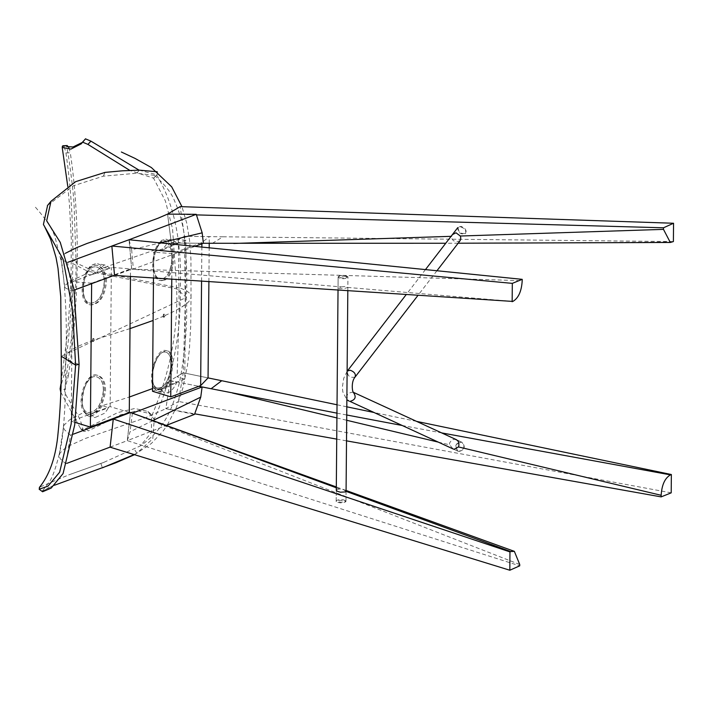 <?xml version="1.0" encoding="UTF-8"?>
<svg xmlns="http://www.w3.org/2000/svg" width="709" height="709" viewBox="0 0 709 709"><rect width="100%" height="100%" fill="white"/><g stroke="black" fill="none" stroke-linecap="round" stroke-linejoin="round"><path stroke-width="0.53" stroke-dasharray="3.54 2.66" d="M212.381 243.338L222.989 236.797L673.39 241.565M672.495 241.973L523.676 243.01M458.129 243.222L445.739 243.258M460.238 240.493L457.615 241.609L453.432 240.768L451.314 237.905L451.075 236.336M451.5 236.319L458.111 227.199L460.93 226.384C465.122 227.943 466.77 230.203 465.866 233.172C460.832 234.324 458.244 232.33 458.111 227.199M196.437 214.898L167.572 214.1L171.321 243.027L203.368 243.276L171.321 243.027L167.572 214.1M152.497 391.262L184.774 379.138L185.988 240.271L178.296 239.669L184.429 236.301L222.989 236.797M671.201 492.844L178.482 401.462L183.241 372.783L185.217 304.693L184.429 236.301L180.183 206.629M185.988 240.271L153.711 252.156L172.003 253.592L201.897 242.584L209.288 236.62L184.429 236.301L171.259 243.054L177.915 243.515L172.721 239.926L169.566 240.475L161.953 250.233L154.97 249.914L161.466 240.431L165.888 239.181L168.609 240.218L171.259 243.054M336.952 413.143L346.736 414.995M401.941 425.435L441.636 432.898M416.564 421.376L373.616 412.416M346.807 406.815L337.032 404.777M336.917 417.938L346.692 420.269M438.171 442.088L449.683 444.835L449.524 443.134L451.686 439.97L454.496 439.279L462.144 442.327C465.716 446.865 464.652 449.923 458.962 451.509L458.049 451.234C454.531 445.917 455.896 442.948 462.144 442.327M184.774 379.138L177.099 376.78L183.241 372.783L208.056 377.906L183.241 372.783L170.116 380.618L198.848 386.308L170.116 380.618L165.879 408.694L194.7 413.826M336.731 439.11L346.515 440.856M458.049 451.234L453.051 448.93L449.683 444.835M170.063 380.644C167.581 386.13 164.692 389.622 161.404 391.129L157.894 391.545L153.764 388.08L160.73 389.853L164.727 393.061L168.237 392.644C171.418 391.182 174.246 387.823 176.701 382.585L170.063 380.644L165.879 408.694L178.482 401.462M178.296 239.669L179.182 308.512L177.099 376.78M153.481 277.99L153.711 252.156M171.782 279.204L172.003 253.592M201.56 281.172L201.861 247.078M201.888 243.816L201.897 242.584M208.898 281.659L209.19 247.813M209.226 243.32L209.288 236.62M91.629 283.21L130.536 268.879L111.366 267.373L72.451 281.712L91.629 283.21L91.621 283.671M75.012 422.378L71.237 421.217L110.143 406.594L129.286 412.461M130.465 276.475L130.536 268.879M110.143 406.594L111.366 267.373M71.237 421.217L72.451 281.712M91.621 274.817L85.027 274.392L89.671 266.726L91.576 265.157L95.644 263.686L99.437 264.333L103.576 267.692L109.753 268.339L106.253 265.45L104.427 264.9L91.621 274.817L109.753 268.339M177.915 243.515L161.953 250.233M68.303 262.126L67.568 262.392L71.769 290.982L74.055 290.141M114.521 275.234L131.635 268.933L129.065 239.748L111.854 246.085M341.401 286.915L345.505 286.427L347.818 287.455L344.095 288.572L339.638 288.696L338.051 288.093L341.401 286.915L131.732 269.163L129.065 239.748L131.652 249.736L160.19 242.886M131.652 249.736L133.345 269.066L194.922 246.377M85.027 274.392L71.184 280.791L65.317 285.098L64.714 286.64L65.467 287.996L71.769 290.982M67.568 262.392L62.029 259.857L60.903 258.227L61.727 256.082L65.405 253.273M154.97 249.914L103.576 267.692M133.345 269.066L131.635 268.933M347.942 276.811L345.593 275.686C341.472 275.269 338.991 275.624 338.149 276.732C341.472 278.433 344.734 278.46 347.942 276.811L347.818 287.455L512.864 301.431M114.539 275.42L131.732 269.163L522.205 280.675M102.371 405.619L98.152 411.468L94.324 414.605L90.256 416.077L88.155 415.953L83.822 412.399L90.406 414.278L94.997 417.557L104.959 413.072L108.53 407.764L102.371 405.619L129.419 397.005M90.406 414.278L108.53 407.764M160.73 389.853L176.701 382.585M73.408 434.147L70.51 435.237L65.813 463.748L66.974 463.305M110.099 447.113L127.31 440.652L130.385 412.744L113.263 419.179M152.887 420.579L130.057 431.754L127.31 440.652L166.252 425.418M132.379 413.161L130.057 431.754M152.515 388.585L153.764 388.08M194.505 414.366L165.879 408.694L145.442 417.761L85.443 438.446L70.306 445.279L64.235 449.019L60.008 453.024L59.148 455.843L60.292 458.847L65.813 463.748M70.51 435.237L64.235 429.512L63.5 426.809L64.094 425.054L69.969 419.577L83.822 412.399M130.385 412.744L132.087 413.267M346.036 491.337L343.723 489.786L339.638 488.997L336.997 489.44L336.288 490.211L336.181 501.582C337.023 500.474 339.514 500.129 343.635 500.536L345.983 501.662C342.775 503.31 339.505 503.284 336.181 501.582M519.724 564.497L130.483 412.478L127.31 440.652L519.715 565.835M336.305 487.774L339.638 488.997M110.09 447.175L127.31 440.652M345.593 276.359C341.463 275.943 338.982 276.297 338.14 277.405C341.463 279.107 344.734 279.133 347.942 277.485L345.593 276.359M343.635 499.863L345.983 500.988C342.784 502.637 339.514 502.61 336.19 500.909C337.032 499.801 339.514 499.446 343.635 499.863M163.965 315.266L163.46 314.149L162.99 317.029L163.965 315.266M163.69 316.117L164.196 317.224L165.17 315.461L164.665 314.344L163.69 316.117L153.117 320.468M93.526 339.522L92.95 338.388L92.365 341.251L93.526 339.522M92.914 340.355L93.491 341.481L94.651 339.744L94.075 338.618L92.914 340.355C74.578 346.985 51.642 356.84 79.08 364.293M163.221 278.442L160.606 278.876C148.137 278.229 153.472 239.757 164.559 242.425C175.274 242.886 173.43 274.862 163.221 278.442M163.309 278.451C173.528 274.87 175.362 242.895 164.648 242.434C153.561 239.766 148.225 278.238 160.695 278.894L163.309 278.451M104.383 281.269C104.081 273.328 101.493 268.578 96.61 267.027C84.203 263.491 76.59 301.609 90.672 303.213C98.613 302.521 103.186 295.21 104.383 281.269M104.294 281.26C103.097 295.201 98.533 302.513 90.592 303.195C76.501 301.6 84.114 263.482 96.53 267.009C101.405 268.56 104.001 273.311 104.294 281.26M163.362 280.064C174.804 276.306 176.169 240.759 164.825 240.776C152.462 238.206 147.1 279.86 160.518 280.542L163.362 280.064M164.453 280.188C175.761 276.395 177.011 240.838 165.782 240.9C153.038 238.251 148.42 280.48 161.599 280.64L164.453 280.188M105.357 280.924C105.029 272.256 102.202 267.08 96.885 265.388C83.343 261.532 75.048 303.106 90.406 304.852C99.065 304.099 104.046 296.123 105.357 280.924M106.536 281.118C105.925 272.088 102.84 266.868 97.301 265.45C82.829 262.002 78.07 303.691 90.929 304.941C99.863 304.09 105.065 296.149 106.536 281.118M160.686 387.672L157.655 388.045C145.965 386.183 155.484 348.474 165.596 352.249C175.407 353.72 170.514 384.145 160.686 387.672M160.775 387.69C170.603 384.172 175.495 353.738 165.684 352.267C155.572 348.491 146.054 386.21 157.744 388.062L160.775 387.69M103.425 390.881C103.549 383.312 101.369 378.641 96.876 376.878C85.08 372.579 74.924 410.13 88.492 412.576C96.477 412.275 101.458 405.043 103.425 390.881M103.337 390.863C101.369 405.025 96.397 412.257 88.412 412.558C74.835 410.112 85 372.553 96.796 376.86C101.281 378.624 103.47 383.285 103.337 390.863M160.686 389.276C171.41 385.448 176.745 352.249 166.048 350.645C155.014 346.533 144.636 387.655 157.389 389.684L160.686 389.276M152.595 379.944C153.295 385.714 155.218 389.019 158.346 389.879L161.643 389.489C172.65 385.785 177.259 351.859 167.102 350.893C160.074 351.327 155.262 358.594 152.657 372.712M104.4 390.526C104.533 382.275 102.158 377.179 97.257 375.256C84.398 370.568 73.311 411.521 88.12 414.198C96.823 413.87 102.256 405.982 104.4 390.526M105.579 390.81C105.535 382.186 102.947 377.046 97.824 375.389C83.582 370.86 76.528 413.418 88.598 414.322C97.408 413.896 103.071 406.062 105.579 390.81M82.971 429.849L83.91 431.426L88.386 430.842L85.461 428.67L80.994 429.246L80.055 427.687L82.971 429.849C80.099 412.248 63.801 396.668 64.687 389.569L60.168 388.612L64.005 374.884L68.339 375.956L64.67 389.64L72.46 330.5C74.941 305.942 76.085 278.185 76.093 262.906L77.254 260.965C77.547 221.687 75.225 185.607 70.28 152.736L65.937 152.949C64.546 147.02 63.331 144.813 62.286 146.32M68.897 147.614L70.28 152.736M82.341 142.447L85.505 138.858M139.061 170.151L156.379 174.636C173.944 203.075 181.921 240.918 180.316 288.164L93.561 271.006L76.076 262.906L74.037 203.687C73.364 193.344 71.671 178.579 68.959 159.374L66.761 146.595M47.609 205.38L73.47 185.758L103.363 176.16L136.562 173.253L154.332 175.318L154.854 177.365L153.561 178.163L165.427 201.072L172.553 228.759L176.674 288.882C178.181 331.059 169.779 373.625 151.478 416.582L151.407 432.463L140.462 445.855L103.868 462.339L68.702 474.897L39.642 487.18M65.937 152.949C70.927 187.043 73.231 222.91 72.85 260.558L71.476 262.871L87.242 271.077L176.674 288.882L186.414 297.39L61.213 356.228M157.283 171.773L157.69 173.785L153.561 178.163L129.933 170.47M165.17 315.461C185.244 306.421 203.297 296.247 180.316 288.164C181.105 334.347 172.42 378.021 154.252 419.17L150.494 413.728L137.431 410.733L120.565 414.827L88.386 430.842M68.339 375.956C73.887 338.61 76.864 300.279 77.254 260.965L72.85 260.558C72.575 298.161 69.624 336.27 64.005 374.884M60.77 392.183L80.055 427.687M85.461 428.67L117.8 412.576L134.763 408.49L147.906 411.45L151.478 416.582L154.252 419.17L152.79 438.818L136.819 453.175L134.134 454.566M100.855 463.447L102.424 467.825L49.081 487.251L42.584 491.762M130.013 328.604L94.651 339.744M460.602 226.818C464.794 228.378 466.442 230.638 465.538 233.607C460.495 234.75 457.908 232.765 457.775 227.624L460.602 226.818M458.643 451.358L457.73 451.084C454.203 445.766 455.568 442.797 461.816 442.177C465.388 446.714 464.333 449.772 458.643 451.358M185.217 304.693L179.182 308.512M103.363 176.16L105.003 172.402M355.112 377.011C350.069 378.154 347.481 376.169 347.348 371.037L347.348 371.037M353.277 392.29L353.064 392.183C346.825 392.813 345.46 395.782 348.988 401.09M104.427 264.9L97.514 263.766M172.721 239.926L165.888 239.181M64.714 286.64L60.903 258.227M338.149 276.732L338.051 288.093M88.155 415.953L94.997 417.557M157.894 391.545L164.727 393.061M59.246 454.699L63.5 426.809M346.072 491.16L345.983 501.662M346.081 490.468L336.314 486.941M345.983 500.988L346.072 491.355M347.818 290.85L347.942 277.485M336.19 500.909L336.288 490.211M338.025 290.203L338.14 277.405M164.665 314.344L163.46 314.149M164.196 317.224L162.99 317.029M94.075 338.618L92.95 338.388M93.491 341.481L92.365 341.251M165.782 240.883L164.825 240.776M161.59 280.658L160.518 280.542M90.929 304.941L90.406 304.852M167.111 350.875L166.048 350.645M158.337 389.897L157.389 389.693M97.824 375.389L97.257 375.256M88.598 414.313L88.12 414.198M83.91 431.426L80.994 429.246M43.444 224.461L44.118 225.604M154.332 175.318C164.869 184.429 171.667 193.096 174.733 201.321C179.962 213.046 183.312 225.666 184.783 239.181C186.644 260.026 187.185 279.435 186.414 297.399C187.548 323.508 185.297 351.673 179.652 381.867C172.597 407.586 166.349 427.465 140.453 445.864M67.78 186.44L69.367 203.332L71.299 239.208L71.042 282.794L67.94 329.233L60.921 384.074M83.804 141.091L81.225 143.847M139.283 170.16L136.802 173.235L139.283 170.16M157.69 173.785L154.863 177.347M103.877 462.357L68.702 474.915M147.915 411.468L150.503 413.737M136.819 453.175L134.382 449.267L136.819 453.175M35.45 207.241C47.219 220.641 53.928 231.294 55.577 239.217L62.153 264.936C65.866 295.414 67.098 325.865 65.848 356.29L65.148 400.266C64.191 423.069 62.534 439.74 60.185 450.259C56.188 467.302 52.369 478.123 48.744 482.732L42.23 491.124M41.991 491.31L54.522 485.222M134.542 454.699L151.389 443.471L163.38 430.682L166.907 425.657M167.342 424.983L176.559 407.046L182.94 387.805L187.486 365.419L189.409 349.227L190.703 326.273L191.031 297.417M191.031 297.461L190.943 259.326L189.631 240.874L186.822 223.432L181.983 206.691M425.462 269.597L406.124 294.705M436.939 270.749L417.893 295.485M347.118 371.339L343.741 378.252L342.376 387.105L342.819 391.909L346.869 399.716M453.06 448.93L457.73 451.084M456.463 439.713L461.816 442.177"/><path stroke-width="1.06" d="M445.739 243.258L203.368 243.276L202.18 232.836L196.251 214.322L129.065 239.748L522.214 279.337L522.205 280.675C521.567 291.239 518.456 298.161 512.864 301.431L114.539 275.42L111.854 246.023L512.323 283.37L512.146 301.724M65.405 253.273L76.687 247.627L87.145 243.417L123.472 230.992L158.027 218.23L167.572 214.1L180.183 206.629L673.55 223.255L673.39 241.565L670.315 242.469L458.129 243.222M523.676 243.01L515.496 243.036M673.55 223.255L663.5 227.784L663.482 229.37L670.315 242.469M663.482 229.37L460.318 236.026L460.779 237.905L460.238 240.493L436.939 270.749M451.5 236.319L233.802 243.453M452.377 234.644L456.002 232.791L460.318 236.026M663.5 227.784L196.437 214.898M337.032 404.777L221.731 380.724L211.114 388.736L336.952 413.143M346.736 414.995L401.941 425.435M441.636 432.898L670.466 474.879L671.361 474.525L416.564 421.376M373.616 412.416L346.807 406.815M670.466 474.879C664.909 478.052 661.807 484.859 661.16 495.29L661.151 496.885L671.201 492.844L671.361 474.525M232.499 393.025L336.917 417.938M346.692 420.269L438.171 442.088M353.268 392.272L456.463 439.713L458.306 441.379L458.971 445.048L458.484 446.936L661.16 495.29M166.252 425.418L194.505 414.366L200.753 397.12L202.109 386.954L198.848 386.308L211.114 388.736M194.7 413.826L336.731 439.11M346.515 440.856L661.151 496.885M458.484 446.936L454.114 449.276L453.051 448.93L349.9 401.374C355.475 399.92 356.6 396.889 353.277 392.29M153.481 277.99L152.497 391.262L170.754 396.863L200.647 385.625L208.056 377.906L221.731 380.724M170.754 396.863L171.782 279.204M200.647 385.625L201.56 281.172M201.861 247.078L201.888 243.816M208.056 377.906L208.898 281.659M209.19 247.813L209.226 243.32M130.465 276.475L129.286 412.461L90.371 427.084L75.012 422.378M91.629 283.21L90.371 427.084M74.055 290.141L114.521 275.234M111.854 246.085L68.303 262.126M160.19 242.886L202.18 232.836M194.922 246.377L203.368 243.276M196.251 214.322L167.572 214.1M522.214 279.337L512.323 283.37M129.065 239.748L111.854 246.023M66.974 463.305L110.099 447.113M113.263 419.179L73.408 434.147M200.753 397.12L152.887 420.579M202.109 386.954L132.087 413.267M129.419 397.005L152.515 388.585M338.025 290.203L336.288 490.211L337.227 491.257L340.417 492.206L345.354 491.913L346.072 491.16M346.036 491.337L510.684 551.575L514.353 551.345L519.724 564.497L519.715 565.835L509.824 570.231L110.09 447.175L113.28 419.001L509.957 551.903L510.684 551.575M336.314 486.941L130.483 412.478L336.305 487.774M130.483 412.478L113.28 419.001M509.957 551.903L509.824 570.231M152.657 372.712L152.595 379.944M62.286 146.32L67.169 145.549L62.782 145.788L62.224 147.445L70.873 149.112L81.225 143.847L85.567 138.769L82.545 142.128L87.943 144.406L90.912 141.135L85.505 138.858M67.169 145.549L68.897 147.614M66.806 145.912L66.761 146.595L73.027 146.985L82.341 142.447M90.912 141.135L139.061 170.151M39.642 487.18L39.172 489.254L48.008 486.135L59.636 472.229L71.157 424.035L75.606 365.091L72.628 310.276L63.11 259.299L43.417 224.478L47.609 205.38M129.933 170.47L87.943 144.406M39.181 489.245L42.584 491.762L51.163 488.093L63.074 473.559L74.693 424.975L79.08 364.293L73.86 288.838L60.274 242.407L46.67 220.783L51.021 201.241L75.668 181.646L105.003 172.402L122.214 170.825L139.292 170.151L157.283 171.773M60.921 384.074L60.114 388.869L60.77 392.183M134.134 454.566L102.424 467.825M153.117 320.468L130.013 328.604M61.213 356.228L75.606 365.091L79.08 364.293M406.124 294.705L347.348 371.029L350.175 370.222C354.367 371.782 356.015 374.042 355.112 377.011L355.112 377.011C351.106 381.486 352.16 391.155 353.321 392.334L353.064 392.183M514.353 551.345L346.081 490.468M346.072 491.355L347.818 290.85M44.118 225.604L50.614 239.172L56.038 257.544L58.014 268.339L60.752 297.018L61.231 356.228C61.639 383.516 60.451 410.529 57.651 437.267C55.16 458.891 49.054 475.633 39.332 487.5M62.215 147.445L67.78 186.44M51.013 201.241L47.388 205.637M54.522 485.222L115.407 462.933L134.542 454.699M166.907 425.657L167.342 424.983M181.983 206.691L171.72 186.866L151.363 167.546L135.065 158.426L121.372 152.01M457.775 227.624L425.462 269.597M417.893 295.485L355.112 377.011M346.869 399.716L349.005 401.099"/></g></svg>
